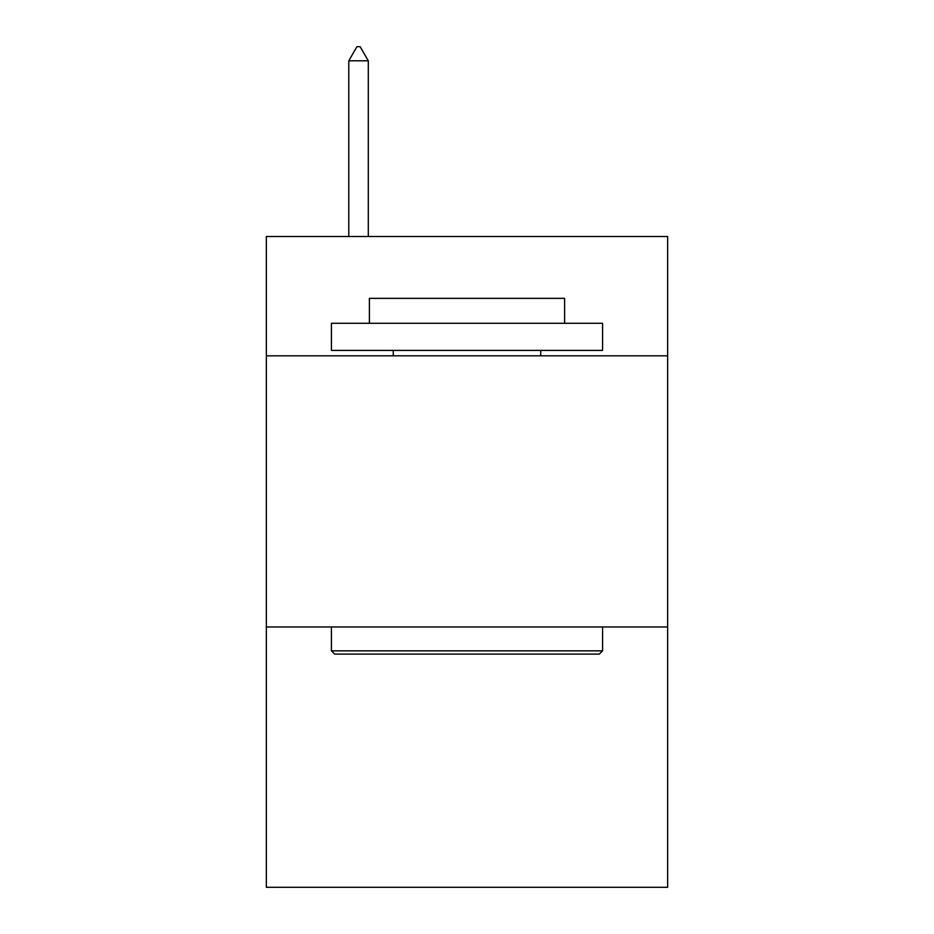 <?xml version="1.0" encoding="UTF-8"?>
<svg xmlns="http://www.w3.org/2000/svg" width="934" height="934" viewBox="0 0 934 934"><rect width="100%" height="100%" fill="white"/><g stroke="black" fill="none" stroke-linecap="round" stroke-linejoin="round"><path stroke-width="1.4" d="M667.658 355.819L667.658 236.512L266.342 236.512L266.342 355.819L667.658 355.819L667.658 887.3L266.342 887.3L266.342 355.819M667.658 626.983L266.342 626.983M334.676 654.104L331.418 650.846L602.582 650.846L599.324 654.104L334.676 654.104M602.582 323.281L602.582 350.402L331.418 350.402L331.418 323.281L602.582 323.281M369.385 323.281L369.385 298.343L564.615 298.343L564.615 323.281M602.582 626.983L602.582 650.846M331.418 626.983L331.418 650.846M540.751 350.402L540.751 355.819M393.249 350.402L393.249 355.819M368.3 60.803L360.162 46.7L356.905 46.7L348.779 60.803L368.3 60.803L368.3 236.512M348.779 60.803L348.779 236.512"/></g></svg>
